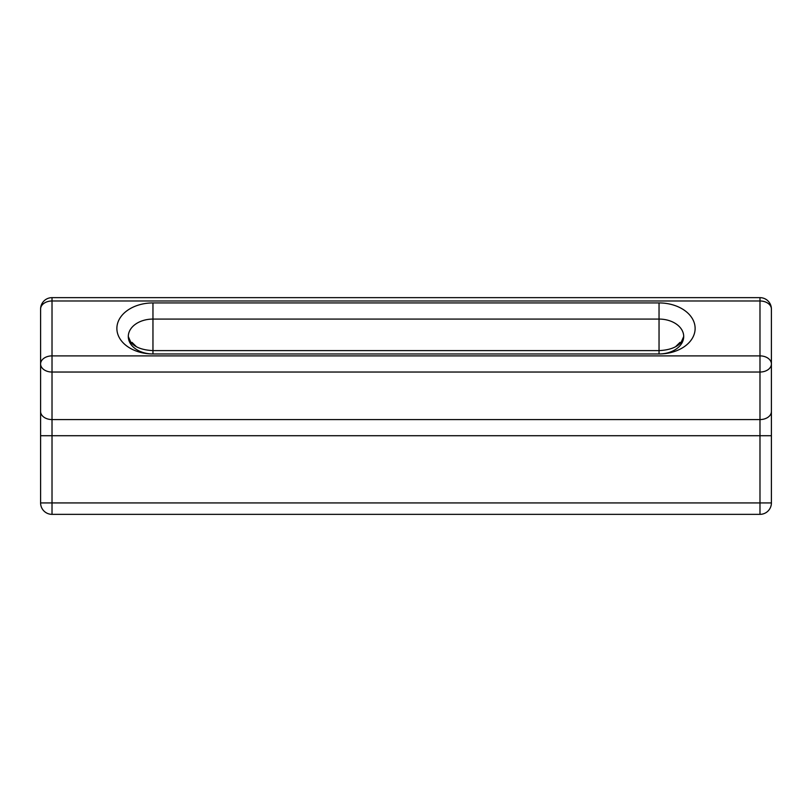 <?xml version="1.0" encoding="UTF-8"?>
<svg xmlns="http://www.w3.org/2000/svg" width="812" height="812" viewBox="0 0 812 812"><rect width="100%" height="100%" fill="white"/><g stroke="black" fill="none" stroke-linecap="round" stroke-linejoin="round"><path stroke-width="1.22" d="M771.4 337.447L771.4 309.067A11.419 8.069 180 0 0 759.981 300.988L759.981 297.649A11.419 11.419 0 0 1 771.4 309.067L771.4 502.932L759.981 502.932L759.981 435.719L52.019 435.719L52.019 502.932L759.981 502.932L759.981 514.351L52.019 514.351L52.019 502.932L40.6 502.932L40.6 309.067A11.419 8.069 180 0 1 52.019 300.988L52.019 355.889A11.419 8.069 180 0 0 40.6 363.969L40.6 389.364M128.296 336.513L130.874 342.431C135.249 347.384 142.607 350.114 152.96 350.611L659.039 350.611L659.039 319.075L152.96 319.075A24.664 17.438 0 0 0 128.296 336.513A24.664 17.438 0 0 0 152.96 353.961A36.083 25.517 180 0 1 116.877 328.444A36.083 25.517 180 0 1 152.96 302.927L659.039 302.927A36.083 25.517 180 0 1 695.123 328.444A36.083 25.517 180 0 1 659.039 353.961L152.96 353.961L152.96 302.927M130.965 342.532L131.991 342.38L136.416 346.714M675.584 346.714L680.009 342.38L681.035 342.532M771.4 379.001L771.4 363.969A11.419 8.069 180 0 0 759.981 355.889L759.981 372.038L52.019 372.038L52.019 419.571L759.981 419.571L759.981 372.038A11.419 8.069 0 0 0 771.4 363.969L771.4 384.035M759.981 514.351A11.419 11.419 0 0 0 771.4 502.932A11.419 11.419 0 0 1 759.981 514.351M40.6 502.932A11.419 11.419 0 0 0 52.019 514.351A11.419 11.419 0 0 1 40.6 502.932A11.419 11.419 0 0 0 52.019 514.351M759.981 297.649L52.019 297.649L52.019 300.988L759.981 300.988L759.981 355.889L52.019 355.889L52.019 372.038A11.419 8.069 180 0 1 40.6 363.969L40.6 379.011M771.4 481.861L771.4 484.916M771.4 342.471L771.4 355.829M40.6 451.391L40.6 460.556M40.6 343.446L40.6 352.621M683.704 336.513L681.126 342.431C676.751 347.384 669.392 350.114 659.039 350.611L659.039 353.961A24.664 17.438 0 0 0 683.704 336.513A24.664 17.438 0 0 0 659.039 319.075L659.039 302.927M771.4 435.719L759.981 435.719L759.981 419.571A11.419 8.069 -0 0 0 771.4 411.501M40.6 411.501A11.419 8.069 180 0 0 52.019 419.571L52.019 435.719L40.6 435.719M52.019 297.649A11.419 11.419 0 0 0 40.6 309.067"/></g></svg>
